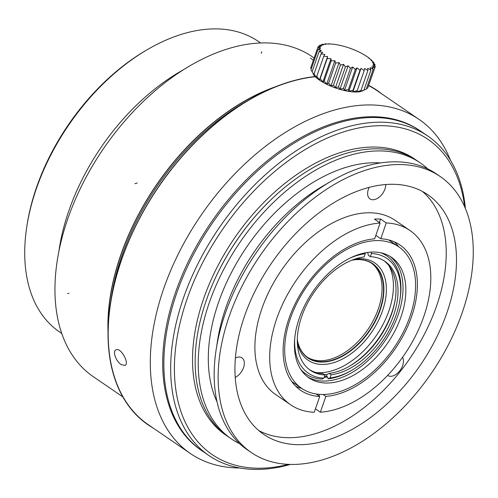 <?xml version="1.0" encoding="UTF-8"?>
<svg xmlns="http://www.w3.org/2000/svg" width="498" height="498" viewBox="0 0 498 498"><rect width="100%" height="100%" fill="white"/><g stroke="black" fill="none" stroke-linecap="round" stroke-linejoin="round"><path stroke-width="0.75" d="M61.783 333.511L59.573 331.998A176.031 109.342 -55.6 0 1 26.848 226.36L27.122 224.592A173.391 107.705 -55.6 0 1 36.622 187.111A173.391 107.705 -55.6 0 1 146.537 50.099L148.08 49.202A176.031 109.342 -55.6 0 1 258.4 41.452L260.61 42.965M26.848 226.36A176.031 109.342 -55.6 0 1 36.497 188.306A176.031 109.342 -55.6 0 1 148.08 49.202M58.714 252.299L59.299 248.558A176.031 109.342 -55.6 0 1 68.942 210.511A176.031 109.342 -55.6 0 1 180.525 71.407L183.799 69.515M108.097 328.506A193.635 120.279 -55.6 0 1 121.02 254.683A193.635 120.279 -55.6 0 1 272.717 87.947M288.448 464.373A190.995 118.642 -55.6 0 1 187.18 298.682A190.995 118.642 -55.6 0 1 341.821 132.462A190.995 118.642 -55.6 0 1 464.671 206.857M290.315 464.435A193.635 120.279 -55.6 0 1 209.023 455.602A193.635 120.279 -55.6 0 1 183.631 297.536A193.635 120.279 -55.6 0 1 427.732 135.998A193.635 120.279 -55.6 0 1 465.406 208.575M209.023 455.602L202.188 450.927A193.635 120.279 -55.6 0 1 176.802 292.861A193.635 120.279 -55.6 0 1 420.903 131.323L427.732 135.998M201.622 450.534A193.635 120.279 -55.6 0 1 211.146 222.419A193.635 120.279 -55.6 0 1 420.331 130.937M239.75 467.983A202.437 125.745 -55.6 0 1 190.392 453.516A202.437 125.745 -55.6 0 1 200.943 215.435A202.437 125.745 -55.6 0 1 419.042 119.383A202.437 125.745 -55.6 0 1 450.397 160.157M121.226 364.623C116.252 361.554 112.33 351.582 115.797 349.97C120.41 346.546 129.766 363.266 125.104 365.432L121.226 364.623M190.392 453.516L148.267 424.688A202.437 125.745 -55.6 0 1 110.631 303.201A202.437 125.745 -55.6 0 1 250.046 99.476A202.437 125.745 -55.6 0 1 315.315 76.723M368.645 85.619A202.437 125.745 -55.6 0 1 376.918 90.561L419.042 119.383M110.631 303.201L111.546 297.318A193.635 120.279 -55.6 0 1 112 294.511M242.439 103.895A193.635 120.279 -55.6 0 1 244.898 102.451L250.046 99.476M239.712 443.73A167.228 103.877 -55.6 0 1 231.333 438.875L228.265 436.777A167.228 103.877 -55.6 0 1 206.34 300.263A167.228 103.877 -55.6 0 1 210.735 288.647A167.228 103.877 -55.6 0 1 272.73 198.055A167.228 103.877 -55.6 0 1 417.15 160.754L420.219 162.852A167.228 103.877 -55.6 0 1 427.782 168.903M231.333 438.875A167.228 103.877 -55.6 0 1 209.409 302.361A167.228 103.877 -55.6 0 1 420.219 162.852M217.035 401.842A154.031 95.678 -55.6 0 1 218.597 302.242A154.031 95.678 -55.6 0 1 380.528 162.933M251.26 452.508L247.276 449.781A167.228 103.877 -55.6 0 1 216.182 349.422L217.558 340.601A154.031 95.678 -55.6 0 1 225.992 307.31A154.031 95.678 -55.6 0 1 323.632 185.598L331.351 181.123A167.228 103.877 -55.6 0 1 436.161 173.758L440.145 176.485A167.228 103.877 -55.6 0 1 431.43 373.164A167.228 103.877 -55.6 0 1 251.26 452.508A167.228 103.877 -55.6 0 1 229.329 316A167.228 103.877 -55.6 0 1 440.145 176.485M216.182 349.422A167.228 103.877 -55.6 0 1 225.345 313.267A167.228 103.877 -55.6 0 1 331.351 181.123M244.643 315.8A145.229 90.213 -55.6 0 1 427.72 194.643A145.229 90.213 -55.6 0 1 420.15 365.445A145.229 90.213 -55.6 0 1 263.685 434.349A145.229 90.213 -55.6 0 1 244.643 315.8M422.397 191.425A145.229 90.213 -55.6 0 1 409.904 358.429A145.229 90.213 -55.6 0 1 258.755 430.558M379.376 222.5L380.578 219.052L386.267 222.948L380.765 238.747L375.841 235.38M380.765 238.747A88.015 54.674 -55.6 0 1 399.962 244.979A88.015 54.674 -55.6 0 1 405.553 331.039A88.015 54.674 -55.6 0 1 325.866 396.396L320.363 412.201L315.439 408.833M386.267 222.948A105.62 65.605 -55.6 0 1 409.904 230.45A105.62 65.605 -55.6 0 1 416.421 334.114A105.62 65.605 -55.6 0 1 320.363 412.201M318.975 395.954L319.523 394.372M323.078 394.491L325.866 396.396M319.741 396.476A88.015 54.674 -55.6 0 1 300.549 390.251A88.015 54.674 -55.6 0 1 294.953 304.185A88.015 54.674 -55.6 0 1 374.639 238.828L380.142 223.029A105.62 65.605 -55.6 0 0 284.084 301.109A105.62 65.605 -55.6 0 0 290.608 404.781A105.62 65.605 -55.6 0 0 314.238 412.276L319.741 396.476L316.093 393.98M380.142 223.029L374.452 219.132A105.62 65.605 -55.6 0 1 377.54 219.008A105.62 65.605 -55.6 0 1 380.578 219.052M394.565 241.966A88.015 54.674 -55.6 0 1 398.587 246.703M291.766 381.574L301.676 388.359A85.818 53.305 124.4 0 0 394.13 347.641A85.818 53.305 124.4 0 0 398.605 246.715A85.818 53.305 124.4 0 0 376.936 240.584A85.818 53.305 124.4 0 0 297.169 302.554A85.818 53.305 124.4 0 0 301.676 388.359A88.015 54.674 -55.6 0 1 295.787 386.317M290.608 404.781L275.805 394.653A105.62 65.605 -55.6 0 1 270.258 289.045A105.62 65.605 -55.6 0 1 368.433 212.777A105.62 65.605 -55.6 0 1 395.101 220.321L409.904 230.45M402.521 357.352A11.884 7.383 -55.6 0 1 399.514 371.128A11.884 7.383 -55.6 0 1 387.693 375.461A11.884 7.383 -55.6 0 1 387.637 375.417M235.398 357.969A11.884 7.383 -55.6 0 1 241.991 357.894A11.884 7.383 -55.6 0 1 243.553 367.574A11.884 7.383 -55.6 0 1 235.224 377.409M385.745 184.515A11.884 7.383 -55.6 0 1 379.999 196.473A11.884 7.383 -55.6 0 1 369.97 198.907A11.884 7.383 -55.6 0 1 368.414 189.209A11.884 7.383 -55.6 0 1 369.18 187.354M307.49 376.805A73.057 45.38 124.4 0 0 384.742 341.217A73.057 45.38 124.4 0 0 389.946 256.314M294.716 338.696A69.533 43.189 124.4 0 0 323.899 378.163L321.963 379.09A71.581 44.465 -55.6 0 1 300.898 369.603M324.179 377.31A70.237 43.631 124.4 0 0 327.678 377.054L328.145 378.854L330.081 377.92A69.533 43.189 124.4 0 0 351.974 370.163A69.533 43.189 124.4 0 0 399.863 300.188A69.533 43.189 124.4 0 0 371.433 253.526L371.06 252.1M380.846 252.779A71.581 44.465 -55.6 0 1 400.075 298.819L399.863 300.188M351.974 370.163L350.779 370.854A71.581 44.465 -55.6 0 1 328.145 378.854M372.952 252.032A73.057 45.38 124.4 0 0 305.044 304.782A73.057 45.38 124.4 0 0 308.885 377.826A73.057 45.38 124.4 0 0 387.587 343.166A73.057 45.38 124.4 0 0 391.397 257.248A73.057 45.38 124.4 0 0 372.952 252.032M324.484 376.395A70.237 43.631 124.4 0 0 326.451 376.214L327.678 377.054M297.318 340.159A57.208 35.539 124.4 0 0 307.957 357.994A57.208 35.539 124.4 0 0 323.221 362.058A57.208 35.539 124.4 0 0 375.841 320.251A57.208 35.539 124.4 0 0 372.572 263.567A57.208 35.539 124.4 0 0 352.098 260.105M372.492 263.504A57.208 35.539 -55.6 0 1 375.641 320.208A57.208 35.539 -55.6 0 1 323.053 361.94A57.208 35.539 -55.6 0 1 307.87 357.938M365.022 252.878L365.252 253.762A69.533 43.189 124.4 0 0 349.795 258.207M324.403 374.62A68.214 42.374 124.4 0 0 327.055 374.396L326.451 376.214M330.081 377.92L331.133 374.757L329.134 373.394L327.055 374.396M323.899 378.163L324.951 375L322.959 373.637A66.01 41.004 -55.6 0 1 309.407 369.616M324.951 375A66.01 41.004 -55.6 0 1 310.385 370.319A66.01 41.004 -55.6 0 1 305.666 306.855A66.01 41.004 -55.6 0 1 364.2 256.924L365.252 253.762M367.624 252.374L368.389 255.325L370.381 256.688L371.433 253.526M370.381 256.688A66.01 41.004 -55.6 0 1 384.948 261.363A66.01 41.004 -55.6 0 1 389.666 324.827A66.01 41.004 -55.6 0 1 331.133 374.757M354.769 259.122A58.969 36.628 -55.6 0 1 383.628 307.316A58.969 36.628 -55.6 0 1 323.831 364.411A58.969 36.628 -55.6 0 1 297.368 343.004M316.143 372.554A68.214 42.374 124.4 0 0 376.37 335.484A68.214 42.374 124.4 0 0 389.112 265.926M383.933 260.703A66.01 41.004 -55.6 0 1 395.225 299.615A66.01 41.004 -55.6 0 1 349.764 366.049A66.01 41.004 -55.6 0 1 329.134 373.394M349.129 366.416A68.214 42.374 124.4 0 0 395.337 298.887M371.508 263.174A56.953 35.377 -55.6 0 1 373.444 320.226A56.953 35.377 -55.6 0 1 320.83 360.714A56.953 35.377 -55.6 0 1 307.204 357.141M351.744 260.249A56.953 35.377 -55.6 0 1 372.261 263.666A56.953 35.377 -55.6 0 1 369.292 330.641A56.953 35.377 -55.6 0 1 307.938 357.664A56.953 35.377 -55.6 0 1 297.325 339.773M363.316 90.518L361.953 91.084A27.284 8.559 -160.8 0 1 356.207 92.024A27.284 8.559 -160.8 0 1 313.31 74.146L313.074 73.71M373.214 69.222L366.235 89.26L359.568 91.651L360.913 90.555L356.506 91.881L357.234 90.605L352.901 91.738L353.02 90.244L348.861 91.227L348.388 89.484L344.516 90.368L343.489 88.358L339.991 89.186L338.472 86.889L335.422 87.71L333.486 85.127L330.952 85.986L328.68 83.122L326.719 84.075L324.204 80.937L322.847 82.033L320.195 78.64L319.461 79.917L316.772 76.3L316.653 77.794L314.045 73.984L314.512 75.727L310.964 69.72L317.936 49.682A85.824 73.331 76.3 0 1 321.247 50.41L319.062 51.736A85.824 78.391 61.4 0 1 322.648 52.358L321.017 53.952A85.824 81.068 37.3 0 1 324.789 54.425L323.75 56.268A85.824 81.28 6.2 0 1 327.597 56.548L327.174 58.608A85.824 79.02 -19.6 0 1 330.983 58.664L331.182 60.905A85.824 74.364 -35.8 0 1 334.855 60.712L335.658 63.09A85.824 67.448 -46 0 1 339.088 62.623L340.458 65.089A85.824 58.484 -52.9 0 1 343.558 64.342L345.45 66.857A85.824 47.74 -58 0 1 348.127 65.817L350.468 68.326A85.824 35.545 -62.2 0 1 352.652 67L355.367 69.452A85.824 22.267 -65.7 0 1 356.998 67.865L359.992 70.206A85.824 8.317 -69 0 1 361.038 68.369L364.212 70.567L364.642 68.512L367.891 70.523L367.705 68.288L370.923 70.069A85.824 33.329 -78.8 0 0 370.132 67.691L373.214 69.222A85.824 45.735 -82.8 0 0 371.85 66.757L374.689 68.008A85.824 56.753 -87.7 0 0 372.809 65.499L375.311 66.464A85.824 66.047 -94.3 0 0 372.977 63.962L375.056 64.64A85.824 73.331 -103.7 0 0 372.348 62.194L373.93 62.592A85.824 78.391 -118.6 0 0 370.942 60.246L371.975 60.376A85.824 81.068 -142.7 0 0 368.806 58.179L369.242 58.061A85.824 81.28 -173.8 0 0 365.999 56.056L365.818 55.72A85.824 79.02 160.4 0 0 362.606 53.94L361.809 53.423A85.824 74.364 144.2 0 0 358.734 51.892L358.031 51.537M374.695 68.014L367.717 88.046L366.422 88.731M375.311 66.471L368.227 86.571M374.67 65.761L375.056 64.647M373.668 63.364L373.936 62.592M371.801 60.899L371.981 60.376M369.136 58.397L369.248 58.061M355.093 50.223A85.824 67.448 134 0 0 354.501 49.981L354.184 49.85M345.699 46.856A85.824 47.74 122 0 0 345.469 46.787L345.064 46.669M341.616 45.748A85.824 35.545 117.8 0 0 340.943 45.598L337.632 44.876A85.824 22.267 114.3 0 0 337.526 44.851A85.824 22.267 114.3 0 0 336.592 44.739L333 44.117A85.824 8.317 111 0 0 332.558 44.229L328.78 43.756A85.824 5.883 107.9 0 1 328.948 44.092L325.101 43.805A85.824 19.908 104.7 0 1 325.885 44.316L322.069 44.26A85.824 33.329 101.2 0 1 323.457 44.907L319.778 45.106A85.824 45.735 97.2 0 1 321.739 45.847L318.303 46.314A85.824 56.753 92.3 0 1 320.78 47.105L317.687 47.858A85.824 66.047 85.7 0 1 320.619 48.642L317.942 49.682M324.933 44.285L325.101 43.805M321.814 44.976L322.069 44.254M319.411 46.152L319.778 45.1M317.774 47.833L318.303 46.314M310.702 67.89L317.68 47.858M311.188 69.048L310.708 67.896M312.078 71.768L319.056 51.73M314.039 73.984L321.011 53.946M316.765 76.3L323.744 56.262M319.461 79.917L327.597 56.548M320.189 78.64L327.167 58.602M322.847 82.033L330.983 58.664M324.198 80.937L331.176 60.899M326.719 84.075L334.855 60.712M328.674 83.122L335.652 63.084M330.952 85.986L339.088 62.623M333.479 85.127L340.451 65.089M335.422 87.71L343.558 64.342M338.466 86.889L345.444 66.857M339.991 89.186L348.127 65.817M343.483 88.358L350.461 68.326M344.516 90.368L352.652 67M348.382 89.491L355.36 69.452M348.861 91.227L356.998 67.865M353.014 90.244L359.992 70.212M352.901 91.738L361.038 68.369M357.234 90.605L364.212 70.567M360.913 90.555L367.891 70.523M363.951 90.101L370.923 70.069M276.066 86.571A193.859 120.416 124.4 0 0 154.822 187.248A193.859 120.416 124.4 0 0 153.365 189.445A193.859 120.416 124.4 0 0 140.772 210.287A193.859 120.416 124.4 0 0 139.515 212.584A193.859 120.416 124.4 0 0 128.951 234.153A193.859 120.416 124.4 0 0 127.93 236.506A193.859 120.416 124.4 0 0 119.607 258.387A193.859 120.416 124.4 0 0 118.835 260.753A193.859 120.416 124.4 0 0 112.909 282.515A193.859 120.416 124.4 0 0 112.405 284.85A193.859 120.416 124.4 0 0 108.994 306.071A193.859 120.416 124.4 0 0 108.763 308.318A193.859 120.416 124.4 0 0 108.029 332.122M122.825 396.881L93.344 376.706A193.859 120.416 -55.6 0 1 82.88 368.059A193.859 120.416 -55.6 0 1 109.753 139.832A193.859 120.416 -55.6 0 1 312.302 56.741L314.145 58.005M153.104 428A202.661 125.882 -55.6 0 1 110.469 303.251A202.661 125.882 -55.6 0 1 192.751 144.75A202.661 125.882 -55.6 0 1 194.463 142.994A202.661 125.882 -55.6 0 1 250.027 99.301A202.661 125.882 -55.6 0 1 315.147 76.549M250.027 99.301L244.885 102.283A193.859 120.416 124.4 0 0 191.73 144.078A193.859 120.416 124.4 0 0 189.943 145.908A193.859 120.416 124.4 0 0 111.378 297.368L110.469 303.251M110.948 300.269A193.859 120.416 124.4 0 0 110.257 305.697M252.237 98.218A193.859 120.416 124.4 0 0 247.431 100.833M368.719 85.407A202.661 125.882 -55.6 0 1 381.754 93.873M226.964 435.862A167.228 103.877 -55.6 0 1 203.713 298.47A167.228 103.877 -55.6 0 1 415.83 159.87M210.735 288.647L210.878 288.292A166.102 103.173 -55.6 0 1 272.45 198.316L272.73 198.055M134.946 183.681L137.274 182.953M310.347 58.048L313.385 60.196M67.597 293.559L68.973 293.31M261.755 51.792L261.232 53.255M388.695 239.93L398.605 246.715M358.118 51.58A88.015 88.015 0 0 0 355.055 50.211M354.24 49.868A88.015 88.015 0 0 0 350.057 48.269M350.013 48.256A88.015 88.015 0 0 0 345.674 46.849M345.077 46.675A88.015 88.015 0 0 0 341.553 45.735M338.385 45.025A88.015 88.015 0 0 0 337.501 44.845"/></g></svg>
